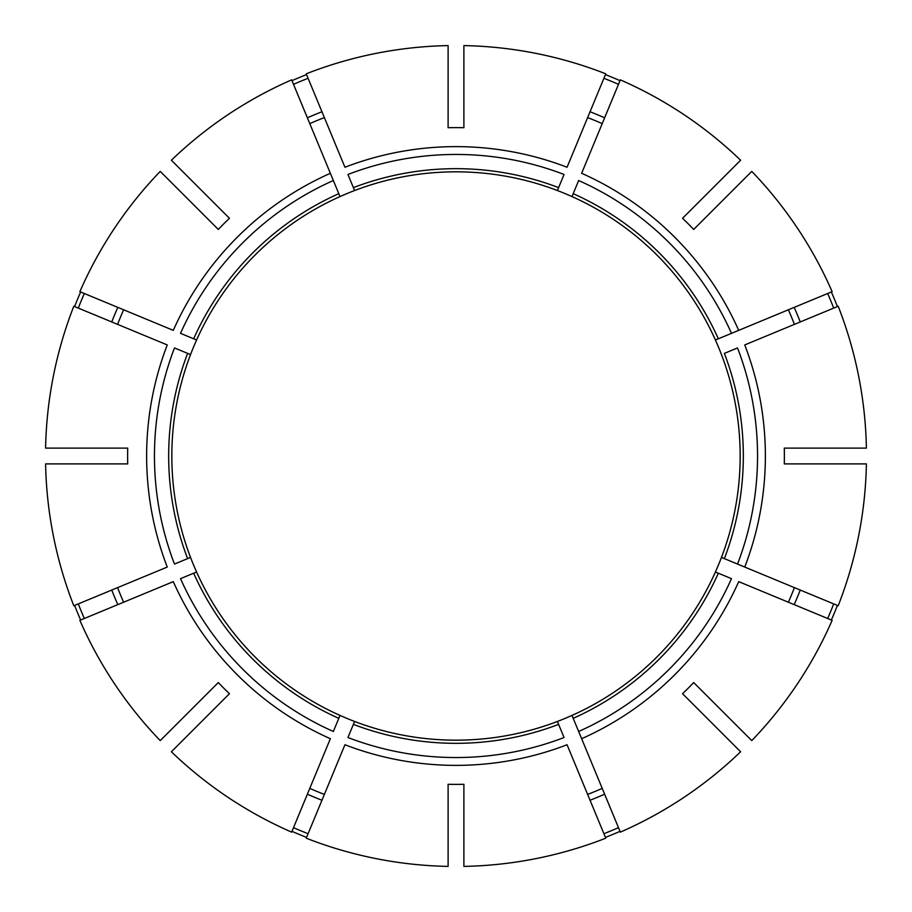 <?xml version="1.0" encoding="UTF-8"?>
<svg xmlns="http://www.w3.org/2000/svg" width="912" height="912" viewBox="0 0 912 912"><rect width="100%" height="100%" fill="white"/><g stroke="black" fill="none" stroke-linecap="round" stroke-linejoin="round"><path stroke-width="1.37" d="M558.623 724.379L557.414 721.46A284.179 284.179 0 0 1 354.586 721.46L347.939 737.523A301.553 301.553 0 0 0 564.061 737.523L558.623 724.379A287.337 287.337 0 0 1 353.377 724.379M573.203 718.337L620.342 832.143A410.48 410.48 0 0 0 740.612 751.773L682.552 693.713A328.377 328.377 0 0 0 693.713 682.552L751.773 740.612A410.48 410.48 0 0 0 832.143 620.342L738.709 581.639A309.362 309.362 0 0 1 581.639 738.709L578.653 731.481A301.553 301.553 0 0 0 731.481 578.653L715.418 571.995A284.179 284.179 0 0 1 571.995 715.418L573.203 718.337A287.337 287.337 0 0 0 718.337 573.203M724.379 558.623L737.523 564.061A301.553 301.553 0 0 0 737.523 347.939L724.379 353.377A287.337 287.337 0 0 1 724.379 558.623L721.46 557.414A284.179 284.179 0 0 0 715.418 340.005L832.143 291.658A410.48 410.48 0 0 0 751.773 171.388L693.713 229.448A328.377 328.377 0 0 0 682.552 218.287L740.612 160.227A410.48 410.48 0 0 0 620.342 79.857L581.639 173.291A309.362 309.362 0 0 1 738.709 330.361L731.481 333.347A301.553 301.553 0 0 0 578.653 180.519L571.995 196.582A284.179 284.179 0 0 1 715.418 340.005L715.578 339.937M605.431 837.398A409.625 409.625 0 0 0 620.023 831.356M354.586 190.54A284.179 284.179 0 0 1 448.111 171.935A284.179 284.179 0 0 0 354.586 190.54L353.377 187.621A287.337 287.337 0 0 1 558.623 187.621L557.414 190.54A284.179 284.179 0 0 0 340.005 196.582L291.658 79.857A410.48 410.48 0 0 0 171.388 160.227L229.448 218.287A328.377 328.377 0 0 0 218.287 229.448L160.227 171.388A410.48 410.48 0 0 0 79.857 291.658L173.291 330.361A309.362 309.362 0 0 1 330.361 173.291L333.347 180.519A301.553 301.553 0 0 0 180.519 333.347L196.582 340.005A284.179 284.179 0 0 1 340.005 196.582M827.663 618.496A405.623 405.623 0 0 0 833.705 603.904M833.705 308.096A405.623 405.623 0 0 0 827.663 293.504M190.54 557.414L187.621 558.623A287.337 287.337 0 0 1 187.621 353.377L190.54 354.586A284.179 284.179 0 0 0 196.582 571.995L196.422 572.063M618.496 84.337A405.623 405.623 0 0 0 603.904 78.295M448.111 127.714A328.377 328.377 0 0 1 463.889 127.714L463.889 45.6A410.48 410.48 0 0 1 605.762 73.815L567.059 167.249A309.362 309.362 0 0 0 344.941 167.249L306.238 73.815A410.48 410.48 0 0 1 448.111 45.6L448.111 127.714M604.633 794.204A369.428 369.428 0 0 1 590.053 800.246L587.636 794.409A363.113 363.113 0 0 0 602.216 788.378M463.889 740.065A284.179 284.179 0 0 0 651.282 662.443M794.204 604.633A369.428 369.428 0 0 0 800.246 590.053L794.409 587.636A363.113 363.113 0 0 1 788.378 602.216M744.751 567.059L838.185 605.762A410.48 410.48 0 0 0 866.4 463.889L784.286 463.889A328.377 328.377 0 0 0 784.286 448.111L866.4 448.111A410.48 410.48 0 0 0 838.185 306.238L744.751 344.941A309.362 309.362 0 0 1 744.751 567.059L737.523 564.061L744.751 567.059M662.443 651.282A284.179 284.179 0 0 0 721.46 557.414M127.714 463.889L45.6 463.889A410.48 410.48 0 0 0 73.815 605.762L167.249 567.059A309.362 309.362 0 0 1 167.249 344.941L73.815 306.238A410.48 410.48 0 0 0 45.6 448.111L127.714 448.111A328.377 328.377 0 0 0 127.714 463.889M794.409 324.364A363.113 363.113 0 0 0 788.378 309.784M171.388 751.773L229.448 693.713A328.377 328.377 0 0 1 218.287 682.552L160.227 740.612A410.48 410.48 0 0 1 79.857 620.342L173.291 581.639A309.362 309.362 0 0 0 330.361 738.709L291.658 832.143A410.48 410.48 0 0 1 171.388 751.773M602.216 123.622A363.113 363.113 0 0 0 587.636 117.591M651.282 249.557A284.179 284.179 0 0 0 557.414 190.54M448.111 784.286L448.111 866.4A410.48 410.48 0 0 1 306.238 838.185L344.941 744.751A309.362 309.362 0 0 0 567.059 744.751L605.762 838.185A410.48 410.48 0 0 1 463.889 866.4L463.889 784.286A328.377 328.377 0 0 1 448.111 784.286M324.364 117.591A363.113 363.113 0 0 0 309.784 123.622M187.621 353.377L174.477 347.939A301.553 301.553 0 0 0 174.477 564.061L187.621 558.623M123.622 309.784A363.113 363.113 0 0 0 117.591 324.364M196.582 340.005A284.179 284.179 0 0 0 190.54 354.586M117.591 587.636A363.113 363.113 0 0 0 123.622 602.216M309.784 788.378A363.113 363.113 0 0 0 324.364 794.409M338.797 718.337A287.337 287.337 0 0 1 193.663 573.203L180.519 578.653A301.553 301.553 0 0 0 333.347 731.481L340.005 715.418A284.179 284.179 0 0 0 448.111 740.065M722.749 200.412L718.28 204.881M84.337 293.504A405.623 405.623 0 0 0 78.295 308.096M80.644 291.977A409.625 409.625 0 0 0 74.602 306.569M189.251 711.588L193.72 707.119M78.295 603.904A405.623 405.623 0 0 0 84.337 618.496M74.602 605.431A409.625 409.625 0 0 0 80.644 620.023M293.504 827.663A405.623 405.623 0 0 0 308.096 833.705M291.977 831.356A409.625 409.625 0 0 0 306.569 837.398M711.588 722.749L707.119 718.28M463.889 825.349L463.889 819.033M831.356 620.023A409.625 409.625 0 0 0 837.398 605.431M837.398 306.569A409.625 409.625 0 0 0 831.356 291.977M620.023 80.644A409.625 409.625 0 0 0 605.431 74.602M306.569 74.602A409.625 409.625 0 0 0 291.977 80.644M603.904 833.705A405.623 405.623 0 0 0 618.496 827.663M308.096 78.295A405.623 405.623 0 0 0 293.504 84.337M353.377 187.621L347.939 174.477A301.553 301.553 0 0 1 564.061 174.477L558.623 187.621M193.663 573.203L196.582 571.995A284.179 284.179 0 0 0 340.005 715.418A284.179 284.179 0 0 1 260.718 662.443M662.443 260.718A284.179 284.179 0 0 1 715.418 340.005M249.557 651.282A284.179 284.179 0 0 1 196.582 571.995A284.179 284.179 0 0 0 249.557 651.282M200.412 189.251L204.881 193.72M573.203 193.663A287.337 287.337 0 0 1 718.337 338.797M193.663 338.797A287.337 287.337 0 0 1 338.797 193.663M800.246 321.947A369.428 369.428 0 0 0 794.204 307.367M604.633 117.796A369.428 369.428 0 0 0 590.053 111.754M117.796 307.367A369.428 369.428 0 0 0 111.754 321.947M111.754 590.053A369.428 369.428 0 0 0 117.796 604.633M307.367 794.204A369.428 369.428 0 0 0 321.947 800.246M321.947 111.754A369.428 369.428 0 0 0 307.367 117.796M340.005 715.418A284.179 284.179 0 0 1 196.582 571.995"/></g></svg>
